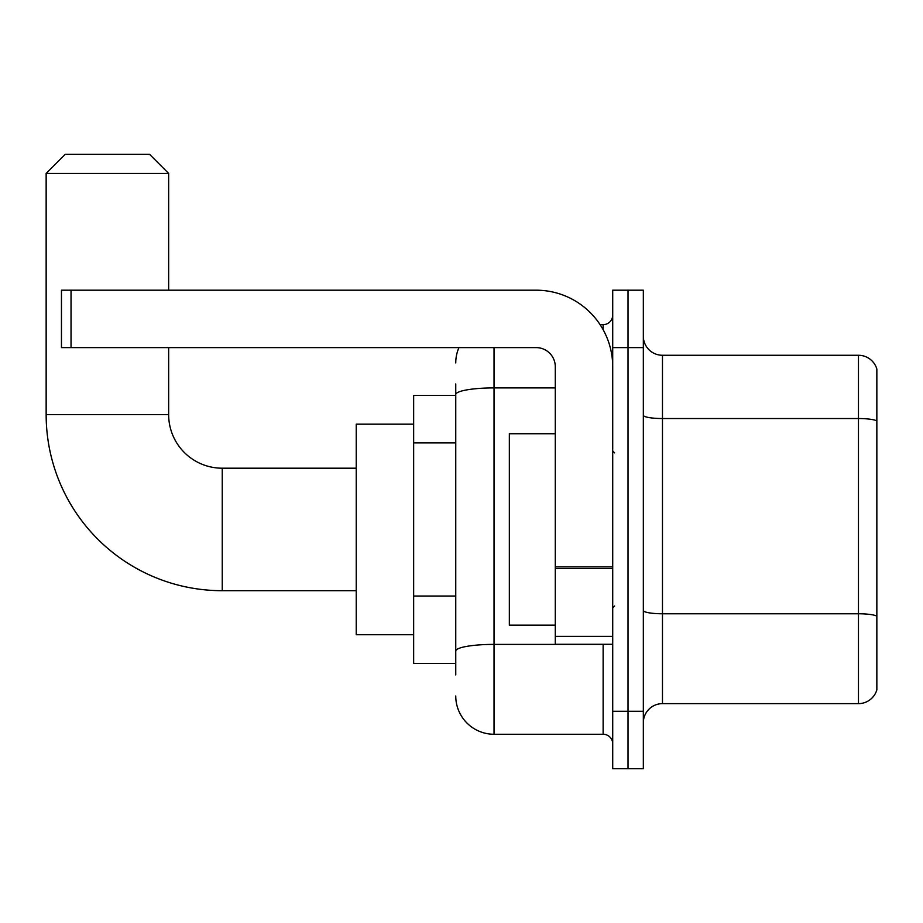 <?xml version="1.0" encoding="UTF-8"?>
<svg xmlns="http://www.w3.org/2000/svg" width="923" height="923" viewBox="0 0 923 923"><rect width="100%" height="100%" fill="white"/><g stroke="black" fill="none" stroke-linecap="round" stroke-linejoin="round"><path stroke-width="1.38" d="M455.754 431.433L455.754 383.98L455.754 395.459L413.654 395.459L413.654 663.429L455.754 663.429M455.754 674.921L455.754 383.98M494.036 347.613L494.036 734.258L603.134 734.258A9.565 9.565 0 0 1 612.71 743.823A9.565 9.565 0 0 0 603.134 734.258L603.134 644.289M612.71 711.287L612.71 768.709L628.021 768.709L628.021 711.287L628.021 768.709L643.331 768.709L643.331 711.287L628.021 711.287L628.021 347.613L628.021 711.287L612.71 711.287L612.71 347.613L628.021 347.613L628.021 290.191L628.021 347.613L643.331 347.613L643.331 711.287M643.331 347.613L643.331 290.191L612.71 290.191L612.71 347.613M600.088 324.642L603.134 324.642A9.565 9.565 0 0 0 612.71 315.078M455.754 657.695L455.754 607.519M455.754 362.924A38.281 38.281 0 0 1 458.95 347.613M494.036 734.258A38.281 38.281 0 0 1 455.754 695.977M643.331 722.767A19.141 19.141 0 0 1 662.472 703.626L858.471 703.626L858.471 355.274L662.472 355.274A19.141 19.141 0 0 1 643.331 336.134A19.141 19.141 0 0 0 662.472 355.274L662.472 703.626M876.85 369.05A19.141 19.141 0 0 0 858.471 355.274A19.141 19.141 0 0 1 876.85 369.05L876.85 689.85A19.141 19.141 0 0 1 858.471 703.626M356.232 590.697L222.247 590.697A176.097 176.097 0 0 1 46.15 414.6L46.15 173.432L65.291 154.291L149.514 154.291L168.655 173.432L46.15 173.432M222.247 590.697L222.247 468.203A53.592 53.592 0 0 1 168.655 414.6L168.655 347.613M168.655 290.191L168.655 173.432M413.654 424.176L356.232 424.176L356.232 634.724L413.654 634.724M612.71 644.289L555.288 644.289L555.288 566.895L612.71 566.895L612.71 366.754A76.563 76.563 0 0 0 536.148 290.191L71.036 290.191L71.036 347.613L536.148 347.613A19.141 19.141 0 0 1 555.288 366.754L555.288 566.895M71.036 347.613L61.46 347.613L61.46 290.191L71.036 290.191M555.288 433.741L509.346 433.741L509.346 625.148L555.288 625.148M455.754 442.913L413.654 442.913M455.754 596.039L413.654 596.039M606.469 644.289A9.565 1.661 0 0 1 603.134 644.392L494.036 644.392A38.281 6.646 180 0 0 455.754 651.038M455.754 394.559A38.281 6.646 180 0 1 494.036 387.914L555.288 387.914M603.134 329.684L603.134 324.642M876.85 420.934A19.141 3.323 180 0 0 858.471 418.534L662.472 418.534A19.141 3.323 -0 0 1 643.331 415.212M876.85 616.16A19.141 3.323 180 0 0 858.471 613.772L662.472 613.772A19.141 3.323 0 0 1 643.331 610.449M46.15 414.6L168.655 414.6M612.71 568.556L555.288 568.556M555.288 636.385L612.71 636.385M356.232 468.203L222.247 468.203M614.626 452.881L612.71 450.978M614.626 606.007L612.71 607.922"/></g></svg>
